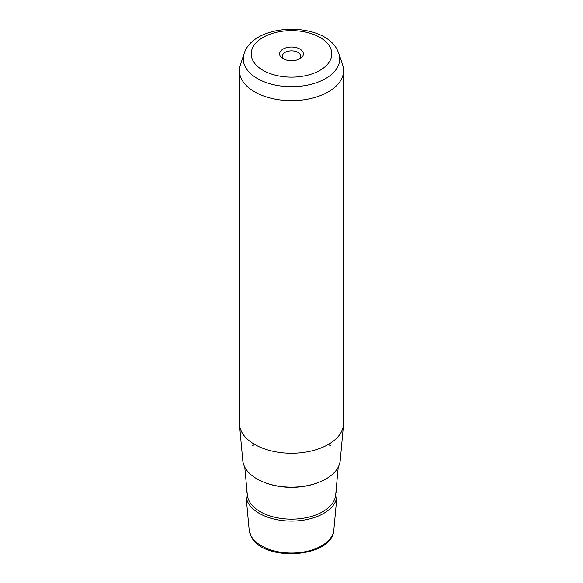 <?xml version="1.0" encoding="UTF-8"?>
<svg xmlns="http://www.w3.org/2000/svg" width="583" height="583" viewBox="0 0 583 583"><rect width="100%" height="100%" fill="white"/><g stroke="black" fill="none" stroke-linecap="round" stroke-linejoin="round"><path stroke-width="0.87" d="M284.22 59.284A9.109 5.262 0 0 1 282.755 57.608A9.109 5.262 180 0 1 282.391 56.121A9.109 5.262 180 0 1 290.203 50.918A9.109 5.262 180 0 1 300.245 54.642A9.109 5.262 0 0 1 300.609 56.121A9.109 5.262 0 0 1 298.78 59.284M239.416 70.594L239.416 423.185A52.084 30.068 0 0 0 239.489 424.774L242.776 460.49A48.79 28.173 0 0 0 244.678 466.925A48.79 28.173 0 0 0 297.155 486.973A48.79 28.173 0 0 0 340.224 460.49L343.511 424.774A52.084 30.068 0 0 0 343.584 423.185L343.584 70.594A52.084 30.068 180 0 1 298.904 100.356A52.084 30.068 180 0 1 241.522 79.055A52.084 30.068 180 0 1 239.416 70.594A52.084 30.068 180 0 1 240.364 64.895L244.139 53.585A48.236 27.846 180 0 0 245.217 66.702A48.236 27.846 180 0 0 302.869 85.927A48.236 27.846 180 0 0 338.861 53.585L342.636 64.895A52.084 30.068 180 0 1 343.584 70.594M239.489 424.774A52.084 30.068 0 0 0 241.522 431.646A52.084 30.068 0 0 0 297.534 453.049A52.084 30.068 0 0 0 343.511 424.774M280.131 55.815A11.849 6.843 0 0 0 283.119 58.723A11.849 6.843 0 0 0 299.881 58.723A11.849 6.843 0 0 0 302.869 51.96A11.849 6.843 0 0 0 288.162 47.318A11.849 6.843 0 0 0 280.131 55.815M246.842 489.756A45.503 26.271 0 0 0 246.062 496.199A45.503 26.271 0 0 0 247.833 502.203A45.503 26.271 0 0 0 296.776 520.896A45.503 26.271 0 0 0 336.938 496.199A45.503 26.271 0 0 0 336.158 489.756M254.669 444.443L252.731 445.565M328.331 444.443L330.269 445.565M333.848 529.845C332.973 558.091 262.372 562.508 250.989 536.068L249.152 529.845A42.406 24.479 0 0 0 250.814 535.434A42.406 24.479 0 0 0 296.412 552.859A42.406 24.479 0 0 0 333.848 529.845L336.938 496.199M330.16 47.34A40.293 23.262 180 0 1 302.847 76.205A40.293 23.262 180 0 1 252.84 60.435A40.293 23.262 180 0 1 280.153 31.562A40.293 23.262 180 0 1 330.16 47.34M319.039 482.25A47.325 27.321 180 0 1 263.961 482.25M244.758 467.078L247.323 494.96A44.242 25.543 0 0 0 249.05 500.797A44.242 25.543 0 0 0 296.63 518.972A44.242 25.543 0 0 0 335.677 494.96L338.242 467.078M249.152 529.845L246.062 496.199M338.861 53.585L337.491 50.327C323.689 21.024 253.612 22.599 244.139 53.585"/></g></svg>
